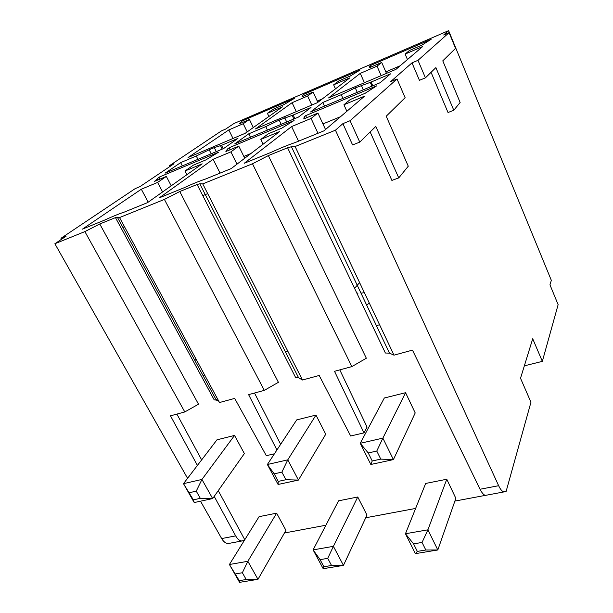 <?xml version="1.0" encoding="UTF-8"?>
<svg xmlns="http://www.w3.org/2000/svg" width="613" height="613" viewBox="0 0 613 613"><rect width="100%" height="100%" fill="white"/><g stroke="black" fill="none" stroke-linecap="round" stroke-linejoin="round"><path stroke-width="0.92" d="M431.069 72.319L448.026 112.516L453.789 110.263L460.133 102.471L442.785 60.848L455.543 48.358L449.084 32.665L443.674 34.995L448.616 30.65L233.905 123.55L225.707 129.059L221.477 130.883L169.449 165.702L169.878 166.537M449.084 32.665L417.989 60.319L425.422 77.843L435.881 67.606L453.789 110.263M397.017 78.977L350.077 120.723L359.777 142.116L375.8 126.431L398.756 177.9L408.273 166.2L386.213 116.232L405.132 97.712L397.017 78.977L390.642 81.644L411.997 62.863L417.989 60.319M291.42 146.737L287.589 147.787L385.378 353.011L389.493 353.157L291.42 146.737L295.114 146.522L335.441 130.201L342.889 123.65L350.077 120.723M199.777 183.793L197.102 184.498L295.658 377.585L298.6 377.754L199.777 183.793L202.742 183.9L252.495 163.771L268.341 155.595L287.589 147.787M197.102 184.498L179.762 191.532L164.407 199.417L119.543 217.569L117.313 217.155L115.459 217.623L99.766 223.983L84.885 231.599L54.871 243.744L187.57 478.309M169.449 165.702L173.992 163.771L139.948 186.628L135.205 188.612L60.986 238.281L66.12 236.197L54.871 243.744M298.523 141.189L291.619 126.562L244.242 163.28L271.199 152.308C280.34 148.116 288.394 144.837 295.374 142.469L323.978 130.837L364.582 96.157L343.924 104.762L350.276 99.505L365.133 93.291L376.627 85.866L305.772 115.596L304.178 116.83L303.803 118.945L317.909 113.045L325.518 129.512M291.619 126.562L311.09 118.447L317.909 113.045M371.133 82.05L355.279 87.897L341.249 94.686L322.813 102.486L310.584 111.964L380.19 82.694L390.581 73.821L371.133 82.05L372.788 85.805M234.764 143.856L298.47 117.06L310.998 107.482L293.167 115.022L279.191 120.117L265.743 126.623L248.801 133.795L234.764 143.856M333.641 84.824L338.843 80.924L350.345 75.966L360.183 69.966L303.719 94.371L302.431 95.291L302.086 96.77L313.12 92.011L307.619 96.019L292.094 102.7L255.46 128.945L317.419 102.67L349.908 77.82L333.641 84.824L335.472 88.862M260.824 139.404L268.318 133.78L281.865 128.117L294.094 120.5L229.308 147.687L227.484 148.997L225.883 151.526L238.779 146.139L230.902 151.871L213.132 159.28L159.326 197.83L183.67 187.93C192.206 184 199.47 181.042 205.462 179.057L231.208 168.583L279.62 131.565L260.824 139.404L263.13 144.17M228.81 129.925L243.238 123.719L249.422 119.474L239.162 123.895L241.79 121.129L294.332 98.425L284.011 104.562L273.337 109.168L267.398 113.321L282.493 106.831L245.215 133.297L188.076 157.526L228.81 129.925L233.009 138.469M159.15 177.126L154.522 181.379L166.345 176.429L157.61 182.421L141.327 189.21L82.418 229.132L104.501 220.144C112.516 216.45 119.098 213.768 124.247 212.106L147.541 202.627L202.175 163.847L184.996 171.004L193.424 165.112L205.822 159.924L218.619 152.177L159.15 177.126L159.817 179.165M209.186 149.764L196.267 156.008L180.651 162.621L165.127 173.142L223.653 148.53L237.936 138.385L221.531 145.327L214.282 147.603L209.186 149.764L211.194 153.763M364.337 82.54L360.268 73.368L328.553 97.942L395.96 69.353L422.717 46.504L405.124 54.067L407.461 59.53M360.268 73.368L377.018 66.158L381.707 62.442L369.815 67.568L369.179 66.465L370.283 65.606L431.131 39.309L421.874 45.124L409.469 50.473L405.124 54.067M377.018 66.158L381.163 75.629M381.707 62.442L386.474 73.376M370.283 65.606L370.781 67.154M400.09 65.821L385.822 71.89M304.178 116.83L304.937 118.47M379.608 324.806L376.367 325.534M369.256 302.96L366.727 305.236M311.09 118.447L317.986 133.274M343.924 104.762L346.874 111.275M340.522 116.708L322.944 123.926M305.772 115.596L306.492 117.819M364.383 292.685L360.98 293.144M357.992 293.152L356.766 292.968M354.536 288.286L359.616 282.624M363.279 89.805L361.302 85.353M355.279 87.897L357.264 92.333M324.469 106.126L322.813 102.486M342.92 98.371L341.249 94.686M286.715 122.002L284.723 117.78M279.191 120.117L281.191 124.332M293.167 115.022L294.845 118.585M267.421 130.117L265.743 126.623M250.464 137.251L248.801 133.795M317.273 101.03L322.423 98.846M303.719 94.371L304.201 95.858M302.431 95.291L302.945 96.402M313.12 92.011L317.871 102.325M307.619 96.019L311.795 105.053M292.094 102.7L296.278 111.635M202.757 195.585L207.692 193.639M287.819 351.195L285.397 351.839M250.863 153.549L243.844 156.438M229.308 147.687L229.998 149.81M227.484 148.997L228.251 150.537M238.779 146.139L244.725 158.246M230.902 151.871L236.986 164.169M213.132 159.28L220.067 173.119M243.238 123.719L247.208 131.879M267.398 113.321L268.9 116.478M240.357 122.102L240.871 123.159M241.79 121.129L242.258 122.562M249.422 119.474L253.322 127.535M184.996 171.004L186.881 174.697M204.757 375.233L203.118 375.731M194.903 360.551L196.106 359.233M122.838 227.369L124.477 226.71M141.327 189.21L148.185 202.175M157.61 182.421L162.591 191.946M166.345 176.429L171.219 185.823M157.143 178.49L157.909 179.961M197.953 159.334L196.267 156.008M216.289 151.626L214.282 147.603M221.531 145.327L223.216 148.714M182.322 165.908L180.651 162.621M524.353 365.838L542.336 361.371L558.129 304.653L549.953 284.823L551.332 280.34L448.616 30.65M542.336 361.371L532.712 338.759L520.521 378.252L530.958 402.235L506.1 491.488L505.12 491.672M485.519 495.342L454.892 501.082M415.629 508.43L365.723 517.77M325.894 525.226L284.44 532.988M244.303 540.497L243.767 540.605M298.6 377.754L302.477 380.006L319.189 375.47L350.667 435.989L363.976 432.878L367.064 427.108L339.794 369.877M268.341 155.595L366.336 358.23L351.847 366.605L252.495 163.771M506.1 491.488L505.871 490.998L504.016 491.902C502.246 491.618 500.453 489.549 498.637 485.703L335.441 130.201M244.779 539.739L218.251 490.645M201.639 459.888L176.904 414.097M99.766 223.983L198.505 404.197L184.797 411.951L84.885 231.599M117.313 217.155L216.282 400.059L214.213 399.898L115.459 217.623M215.937 399.423L217.584 398.971M280.647 444.318L254.51 393.025M179.762 191.532L278.409 382.313L264.31 390.366L164.407 199.417M446.77 479.243L455.85 498.323L437.812 549.976L427.912 529.824L446.77 479.243L425.667 483.45L405.454 533.747L427.912 529.824L422.05 542.444L425.797 550.007L437.812 549.976L415.392 553.639L405.454 533.747L413.576 543.869L422.05 542.444M315.979 415.085L325.741 434.219L298.447 480.079L278.08 484.469L278.241 481.404L285.919 479.734L298.447 480.079L287.773 459.85L315.979 415.085L296.692 419.905L267.383 464.501L287.773 459.85L281.88 472.14L274.195 473.841L278.241 481.404M357.754 496.99L366.98 515.073L343.456 565.385L323.181 568.695L323.894 566.749L331.541 565.492L343.456 565.385L333.403 546.336L357.754 496.99L338.56 500.821L313.105 549.884L333.403 546.336L327.733 558.343L320.086 559.638L323.894 566.749M234.541 435.429L244.365 453.574L212.665 498.576L201.938 479.45L234.541 435.429L216.964 439.827L183.486 483.665L194.214 502.553L212.665 498.576L200.313 498.338L193.363 499.848L194.214 502.553M276.632 513.165L285.942 530.352L257.981 579.339L247.851 561.286L276.632 513.165L259.084 516.659L229.415 564.504L239.56 582.35L257.981 579.339L246.196 579.515L239.262 580.657L239.56 582.35M405.576 392.703L415.208 412.94L393.423 459.604L382.872 438.126L405.576 392.703L384.313 398.013L360.245 443.291L382.872 438.126L376.773 451.061L380.765 459.122L393.423 459.604L370.827 464.478L360.245 443.291L368.237 452.953L376.773 451.061M380.765 459.122L372.237 460.976L370.827 464.478M372.237 460.976L368.237 452.953M425.797 550.007L417.33 551.401L415.392 553.639M417.33 551.401L413.576 543.869M281.88 472.14L285.919 479.734M274.195 473.841L267.383 464.501L278.08 484.469M327.733 558.343L331.541 565.492M320.086 559.638L313.105 549.884L323.181 568.695M200.313 498.338L196.252 491.159L201.938 479.45L183.486 483.665L193.363 499.848M196.252 491.159L189.302 492.706M246.196 579.515L242.365 572.741L247.851 561.286L229.415 564.504L239.262 580.657M242.365 572.741L235.423 573.914M202.742 183.9L302.477 380.006M363.976 432.878L334.522 371.309L351.847 366.605M295.114 146.522L393.99 355.157L412.48 350.138L480.033 489.251C482.102 493.258 483.986 495.296 485.688 495.365L486.86 495.12M389.493 353.157L393.99 355.157M342.889 123.65L352.598 144.936L359.777 142.116M370.152 131.964L391.883 180.414L398.756 177.9M411.997 62.863L419.438 80.318L425.422 77.843M200.52 501.196L221.661 538.559C223.576 541.8 225.783 543.455 228.274 543.524L229.821 543.233M60.986 238.281L61.545 239.262M184.797 411.951L170.491 415.836L197.409 465.436M214.205 496.384L235.653 535.892C237.698 539.356 239.844 541.041 242.089 540.965L244.487 540.206M119.543 217.569L219.508 402.526L234.687 398.412L266.31 455.689L274.417 453.796M216.282 400.059L218.818 401.247M264.31 390.366L248.602 394.634L276.93 449.973M480.033 489.251L498.637 485.703M235.653 535.892L221.661 538.559M371.945 86.157L370.221 82.249M293.865 118.999L292.094 115.236M220.419 145.503L222.22 149.128M485.68 495.335L504.016 491.902M228.274 543.524L241.959 540.957"/></g></svg>
